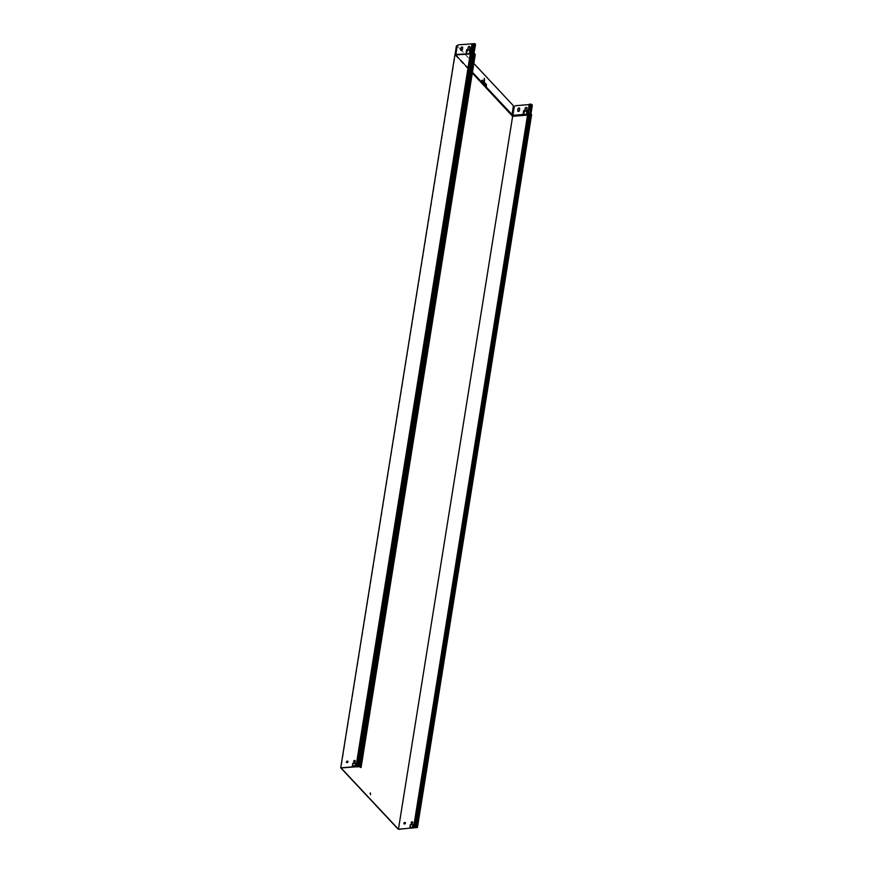<?xml version="1.0" encoding="UTF-8"?>
<svg xmlns="http://www.w3.org/2000/svg" width="873" height="873" viewBox="0 0 873 873"><rect width="100%" height="100%" fill="white"/><g stroke="black" fill="none" stroke-linecap="round" stroke-linejoin="round"><path stroke-width="0.65" stroke-dasharray="4.37 3.27" d="M454.898 54.966L512.495 116.48L398.317 829.35M370.338 792.924L370.479 794.594M531.526 114.734L528.427 113.654L512.986 115.454L513.106 116.425L530.097 114.887L415.908 827.768M404.079 823.883A0.884 0.687 -43.1 0 0 405.356 822.682M410.015 827.298L412.656 827.211L412.951 824.57M411.358 823.283A0.884 0.687 -43.1 0 0 412.634 822.082M474.159 53.188L455.259 55.064L341.07 767.945M455.51 54.912L473.701 53.548M346.603 762.489A0.884 0.687 -43.1 0 0 347.934 761.354A0.884 0.687 -43.1 0 0 347.88 761.3M353.881 761.889A0.884 0.687 -43.1 0 0 355.213 760.754A0.884 0.687 -43.1 0 0 355.158 760.689M352.528 765.905L355.18 765.817L355.464 763.188M475.207 43.988A1.353 1.059 -43.1 0 0 474.716 43.77L458.707 44.938A1.353 1.059 -43.1 0 0 457.299 46.247L457.19 46.127M455.968 54.562L457.299 46.247M474.159 43.879L472.468 53.624M474.716 43.77L358.661 766.614M531.995 104.64A1.353 1.059 -43.1 0 0 531.504 104.422L515.725 105.84A1.353 1.059 -43.1 0 0 514.317 107.139L514.208 107.019M530.697 113.73L529.758 113.796M460.889 50.394A0.949 0.742 -43.1 0 0 462.483 49.739L462.766 47.939A0.949 0.742 -43.1 0 0 462.548 47.295M517.907 111.297A0.949 0.742 -43.1 0 0 519.5 110.642L519.795 108.83A0.949 0.742 -43.1 0 0 519.577 108.197M469.739 49.259L470.045 47.328A0.949 0.742 -43.1 0 0 469.827 46.695M526.757 110.162L527.074 108.23A0.949 0.742 -43.1 0 0 526.856 107.597M469.685 52.38L470.612 52.042L470.885 50.35A1.353 1.059 -43.1 0 0 470.602 49.466M526.703 113.283L527.63 112.944L527.903 111.253A1.353 1.059 -43.1 0 0 527.619 110.369M466.28 52.664L467.219 52.325L467.764 50.372L469.794 50.219M523.309 113.566L524.236 113.217L524.793 111.275L526.812 111.122M475.196 54.573L473.679 54.071L359.796 766.527M473.864 53.526L475.021 54.432L473.919 54.061M472.304 53.81L358.116 766.734M473.679 54.071L359.556 766.549M530.828 113.785L530.948 114.69L529.584 114.723M530.948 113.839L529.976 113.927L416.268 826.676M530.358 114.341L415.941 827.233M531.068 114.81L530.042 114.407L531.068 114.81M472.315 73.005L455.259 55.064M512.08 115.749A0.709 0.557 -43.1 0 0 511.971 115.323A1.255 0.982 136.9 0 1 511.785 114.581L512.997 106.986A1.353 0.6 85.3 0 0 512.615 105.175L457.092 45.865A1.353 0.6 85.3 0 0 456.906 45.734M482.082 83.295A0.993 0.786 -43.1 0 0 482.016 83.513L485.715 87.191M482.267 83.492L481.536 82.902A0.709 0.557 136.9 0 0 481.438 82.717L455.291 54.792M483.38 81.167L486.381 84.365M486.119 87.616L485.475 87.202A0.993 0.786 136.9 0 1 485.814 86.58A0.982 0.775 -43.1 0 0 486.152 85.958L486.141 84.386M473.843 63.478L461.653 50.47M460.835 49.586L457.092 45.865M486.075 87.573L485.912 87.584A0.709 0.557 -43.1 0 0 485.825 87.398A1.255 0.982 136.9 0 1 485.639 86.656L485.77 85.805A1.626 0.72 85.3 0 0 485.312 83.622L484.275 82.117M484.286 78.461L483.413 81.593L482.987 81.145M482.071 80.261A1.626 0.72 85.3 0 0 481.951 80.251A1.626 0.72 85.3 0 0 481.394 81.134L481.252 81.975A1.255 0.982 -43.1 0 0 481.438 82.717M455.641 55.195A0.982 0.775 -43.1 0 0 455.575 54.737L472.369 72.645M484.46 82.433L485.552 83.601A1.626 0.72 -94.7 0 1 486.01 85.794L485.879 86.634A0.982 0.775 -43.1 0 0 485.868 86.798M512.986 115.454L514.317 107.139M513.051 115.945L527.783 115.214L413.606 828.084M455.793 54.803L470.471 53.591L356.119 766.701M530.893 114.199L529.878 113.73M472.173 43.825L470.471 53.591L472.151 53.973L357.788 767.083M472.686 43.945L356.631 766.81M472.642 53.395L358.377 766.767M474.061 53.646L359.872 766.516M474.41 53.744L360.233 766.625M474.988 54.366L360.811 767.236M474.868 54.508L360.713 767.138M474.617 54.53L360.516 766.92M474.268 54.421L360.189 766.592M474.977 54.628L360.8 767.498M474.737 54.65L360.549 767.52M474.017 54.442L359.84 767.312M529.66 114.265L415.875 827.168M531.199 114.669L417.043 827.298M531.319 114.527L417.141 827.397M530.74 113.905L416.563 826.786M530.391 113.806L416.203 826.676M530.14 113.828L415.963 826.698M530.02 113.97L415.854 826.731M531.308 114.789L417.13 827.659M529.191 104.727L527.674 114.243L529.311 114.756L415.133 827.626M529.944 104.127L414.359 827.495M529.573 104.433L414.009 827.615L529.584 104.52M472.904 53.449L473.984 53.428M530.729 104.269L529.256 114.276L530.042 114.407L531.504 104.422M482.704 82.269L486.152 85.958M511.785 114.581L485.639 86.656M481.252 81.975L455.106 54.05M482.354 82.891L485.814 86.58M511.971 115.323L485.825 87.398M455.826 54.541L472.435 72.273M472.293 53.875L473.843 44.217M475.021 54.432L360.833 767.302M529.322 104.476L413.726 827.833M531.351 114.592L417.163 827.462M529.987 113.905L415.81 826.775M529.551 104.334L413.966 827.702M472.904 53.428L474.432 43.912"/><path stroke-width="1.31" d="M355.998 766.57L340.721 767.836L454.898 54.966L471.027 53.897L356.839 766.767L355.998 766.57L470.361 53.46L455.51 54.912M347.967 761.769A0.884 0.687 136.9 0 1 346.537 762.435A0.884 0.687 136.9 0 1 347.825 761.234A0.884 0.687 136.9 0 1 347.967 761.769M355.246 761.169A0.884 0.687 136.9 0 1 353.816 761.834A0.884 0.687 136.9 0 1 355.104 760.623A0.884 0.687 136.9 0 1 355.246 761.169M355.486 763.046L355.06 765.697L352.386 765.916L352.812 763.264L355.486 763.046M340.721 767.836L398.317 829.35L417.381 827.375L415.843 826.578L417.01 827.539L398.437 829.208L341.07 767.945L359.872 766.516L360.44 767.4L359.796 766.527M370.479 794.594L370.338 792.924M405.356 822.682A0.884 0.687 -43.1 0 0 404.079 823.883M412.951 824.57L410.408 824.778L410.015 827.298M412.634 822.082A0.884 0.687 -43.1 0 0 411.358 823.283M527.838 115.05L512.626 116.338L472.315 73.005M347.88 761.3A0.884 0.687 -43.1 0 0 346.603 762.489M355.158 760.689A0.884 0.687 -43.1 0 0 353.881 761.889M355.464 763.188L352.932 763.395L352.528 765.905M472.424 53.569L455.848 54.442L457.19 46.127A1.353 1.059 136.9 0 1 458.587 44.818L474.596 43.65A1.353 1.059 136.9 0 1 475.381 44.752L475.49 44.872A1.353 1.059 -43.1 0 0 475.207 43.988M467.655 50.252L466.215 52.609L466.4 50.59A1.353 1.059 136.9 0 1 467.808 49.292L468.234 47.349A0.949 0.742 136.9 0 1 469.936 47.207L469.75 49.128A1.353 1.059 136.9 0 1 470.765 50.23L470.492 51.922L469.619 52.325L469.75 50.143L467.655 50.252M462.363 49.619A0.949 0.742 136.9 0 1 460.671 49.761L460.955 47.95A0.949 0.742 136.9 0 1 462.657 47.808L462.363 49.619M472.642 53.362L474.17 43.857L472.642 53.373L474.05 53.067L473.701 53.548L475.196 54.573M527.827 113.697L529.289 104.291L531.384 104.302A1.353 1.059 136.9 0 1 532.17 105.404L532.279 105.524A1.353 1.059 -43.1 0 0 531.995 104.64M532.17 105.404L530.697 113.73M529.758 113.796L528.307 113.534L527.816 114.363M527.761 114.057L512.877 115.334L514.208 107.019A1.353 1.059 136.9 0 1 515.616 105.709L529.245 104.564M524.673 111.155L523.243 113.512L523.418 111.493A1.353 1.059 136.9 0 1 524.826 110.184L525.262 108.252A0.949 0.742 136.9 0 1 526.954 108.11L526.768 110.02A1.353 1.059 136.9 0 1 527.794 111.133L527.521 112.813L526.637 113.228L526.768 111.046L524.673 111.155M519.391 110.511A0.949 0.742 136.9 0 1 517.689 110.653L517.973 108.852A0.949 0.742 136.9 0 1 519.675 108.71L519.391 110.511M462.548 47.295A0.949 0.742 -43.1 0 0 461.075 48.07L460.78 49.881A0.949 0.742 -43.1 0 0 460.889 50.394M519.577 108.197A0.949 0.742 -43.1 0 0 518.093 108.972L517.809 110.784A0.949 0.742 -43.1 0 0 517.907 111.297M469.63 49.139L469.86 49.248A1.353 1.059 -43.1 0 1 470.602 49.466M526.648 110.031L526.888 110.151A1.353 1.059 -43.1 0 1 527.619 110.369M469.827 46.695A0.949 0.742 -43.1 0 0 468.354 47.469L467.917 49.412A1.353 1.059 -43.1 0 0 466.509 50.721L466.28 52.664M469.794 50.219L469.685 52.38M526.812 111.122L526.703 113.283M526.856 107.597A0.949 0.742 -43.1 0 0 525.371 108.372L524.946 110.304A1.353 1.059 -43.1 0 0 523.538 111.613L523.309 113.566M359.556 766.549L360.549 767.52L361.051 767.214L359.763 766.396L356.839 766.767M473.875 53.308L471.856 54.093L470.361 53.46L472.053 43.705M472.293 53.842L358.116 766.734L472.435 53.69M358.541 766.494L472.73 53.624L473.701 53.548M529.584 114.723L527.881 114.789L413.758 827.539M415.624 826.633L529.725 113.861L531.526 114.734M512.626 116.338L398.437 829.208M411.15 822.682A0.884 0.687 136.9 0 1 412.58 822.017A0.884 0.687 136.9 0 1 411.292 823.228A0.884 0.687 136.9 0 1 411.15 822.682M409.874 827.309L410.299 824.658L412.962 824.439L412.547 827.091L409.874 827.309M403.872 823.283A0.884 0.687 136.9 0 1 405.301 822.617A0.884 0.687 136.9 0 1 404.013 823.828A0.884 0.687 136.9 0 1 403.872 823.283M475.49 44.872L473.864 53.526M512.877 115.334L512.986 116.305M532.279 105.524L530.948 113.85M370.152 793.35L370.599 794.626L370.152 793.35M473.843 63.478L512.866 105.153A1.353 0.6 -94.7 0 1 513.248 106.975L512.025 114.559A0.982 0.775 -43.1 0 0 512.178 115.149A0.982 0.775 136.9 0 1 512.32 115.727M483.151 81.189L482.704 82.269A0.982 0.775 136.9 0 1 482.354 82.891A0.993 0.786 -43.1 0 0 482.082 83.295M483.075 81.407L486.381 84.365L486.392 85.936A0.982 0.775 136.9 0 1 486.054 86.569A0.982 0.775 -43.1 0 0 485.715 87.191L482.267 83.492A0.982 0.775 136.9 0 1 482.605 82.87A0.982 0.775 -43.1 0 0 482.944 82.248L482.834 81.429M461.653 50.47L460.835 49.586M484.275 82.117L484.286 78.461M482.987 81.145L482.311 80.425A1.626 0.72 85.3 0 0 482.071 80.261M456.906 45.734A1.353 0.6 85.3 0 0 456.786 45.723A1.353 0.6 85.3 0 0 456.317 46.455L455.106 54.05A1.255 0.982 -43.1 0 0 455.291 54.792A0.709 0.557 136.9 0 1 455.368 54.923M455.499 54.606L455.597 54.726A0.982 0.775 -43.1 0 0 455.499 54.606A0.982 0.775 136.9 0 1 455.346 54.028L456.568 46.433A1.353 0.6 -94.7 0 1 457.026 45.702A1.353 0.6 -94.7 0 1 457.277 45.8M485.868 86.798A0.982 0.775 -43.1 0 0 486.021 87.213A0.982 0.775 136.9 0 1 486.174 87.562L485.715 87.191M482.267 83.492L481.798 82.88A0.982 0.775 -43.1 0 0 481.645 82.542A0.982 0.775 136.9 0 1 481.503 81.953L481.634 81.113A1.626 0.72 -94.7 0 1 482.191 80.229A1.626 0.72 -94.7 0 1 482.562 80.403L483.216 81.113M483.664 81.473L484.406 78.406L484.471 82.335M474.05 53.067L475.381 44.752M472.904 53.384L474.596 43.65M529.878 113.73L531.384 104.302M529.66 114.265L530.882 104.193M527.849 114.472L529.082 104.596M360.189 766.592L360.08 767.302M472.326 53.788L357.679 766.963M473.941 53.526L359.763 766.396M474.661 53.733L360.473 766.603M475.228 54.344L361.051 767.214M413.486 827.964L527.674 115.094L512.931 115.825M415.297 827.549L529.475 114.679L528.361 114.014L414.239 827.375M530.031 113.708L415.843 826.578M530.271 113.686L416.094 826.556M530.991 113.894L416.803 826.764M531.559 114.505L417.381 827.375M473.733 44.097L472.031 53.853L471.202 53.657L472.893 43.901M529.835 104.007L527.903 114.723M529.289 104.291L413.693 827.659M482.944 82.248L486.392 85.936M482.605 82.87L486.054 86.569M481.645 82.542L472.369 72.645M512.178 115.149L486.021 87.213M472.435 72.273L481.503 81.953M485.934 86.7L512.025 114.559M475.283 54.475L361.106 767.345M529.725 113.861L415.537 826.731M531.613 114.625L417.436 827.506"/></g></svg>
